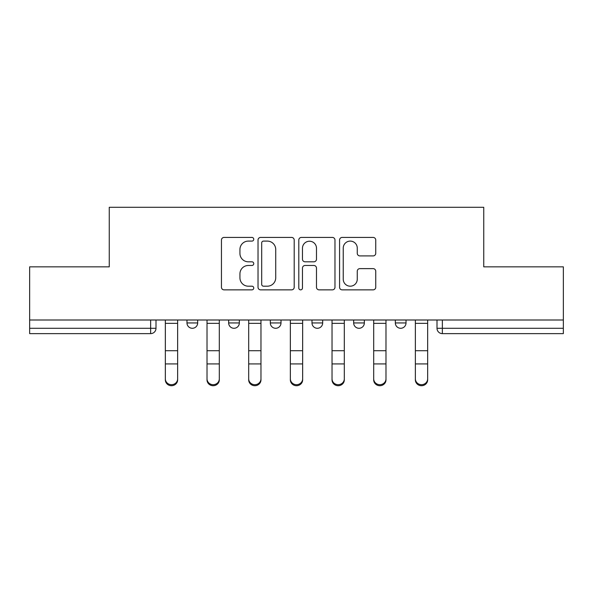 <?xml version="1.0" encoding="UTF-8"?>
<svg xmlns="http://www.w3.org/2000/svg" width="593" height="593" viewBox="0 0 593 593"><rect width="100%" height="100%" fill="white"/><g stroke="black" fill="none" stroke-linecap="round" stroke-linejoin="round"><path stroke-width="0.89" d="M253.76 239.261A1.838 1.838 0 0 0 251.929 237.422L224.072 237.422A2.624 2.624 0 0 0 221.448 240.046L221.448 287.242A2.624 2.624 0 0 0 224.072 289.866L251.929 289.866A1.838 1.838 0 0 0 253.76 288.028A1.838 1.838 0 0 0 251.929 286.197L248.319 286.197A8.391 8.391 0 0 1 239.935 277.806L239.935 273.87A8.391 8.391 0 0 1 248.319 265.479L251.929 265.479A1.838 1.838 0 0 0 253.76 263.648A1.838 1.838 0 0 0 251.929 261.809L248.319 261.809A8.391 8.391 0 0 1 239.935 253.419L239.935 249.483A8.391 8.391 0 0 1 248.319 241.099L251.929 241.099A1.838 1.838 0 0 0 253.76 239.261M395.331 320.005L395.331 322.948L406.02 322.948A5.344 5.344 0 0 1 400.675 328.285A5.344 5.344 0 0 1 395.331 322.948L395.331 320.005M311.992 320.005L311.992 322.948L322.681 322.948A5.344 5.344 0 0 1 317.337 328.285A5.344 5.344 0 0 1 311.992 322.948L311.992 320.005M373.123 255.909A2.624 2.624 0 0 0 375.747 253.285L375.747 240.046A2.624 2.624 0 0 0 373.123 237.422L342.191 237.422A2.624 2.624 0 0 0 339.567 240.046L339.567 287.242A2.624 2.624 0 0 0 342.191 289.866L373.123 289.866A2.624 2.624 0 0 0 375.747 287.242L375.747 271.246A2.624 2.624 0 0 0 373.123 268.629L359.884 268.629A2.624 2.624 0 0 0 357.26 271.246L357.26 279.177A7.012 7.012 0 0 1 350.248 286.197A7.012 7.012 0 0 1 343.236 279.177L343.236 248.111A7.012 7.012 0 0 1 350.248 241.099A7.012 7.012 0 0 1 357.26 248.111L357.26 253.285A2.624 2.624 0 0 0 359.884 255.909L373.123 255.909M29.65 320.005L29.65 266.85L109.253 266.85L109.253 207.283L483.747 207.283L483.747 266.85L563.35 266.85L563.35 320.005L29.65 320.005L29.65 328.285L155.996 328.285L155.996 320.005L155.996 328.285A5.344 5.344 0 0 1 150.652 333.629L29.65 333.629L29.65 328.285M294.202 240.046A2.624 2.624 0 0 0 291.586 237.422L260.646 237.422A2.624 2.624 0 0 0 258.022 240.046L258.022 287.242A2.624 2.624 0 0 0 260.646 289.866L291.586 289.866A2.624 2.624 0 0 0 294.202 287.242L294.202 240.046M301.414 237.422L332.354 237.422A2.624 2.624 0 0 1 334.978 240.046L334.978 287.242A2.624 2.624 0 0 1 332.354 289.866L319.116 289.866A2.624 2.624 0 0 1 316.492 287.242L316.492 268.103A2.624 2.624 0 0 0 313.867 265.479L305.084 265.479A2.624 2.624 0 0 0 302.467 268.103L302.467 288.028A1.838 1.838 0 0 1 300.629 289.866A1.838 1.838 0 0 1 298.798 288.028L298.798 240.046A2.624 2.624 0 0 1 301.414 237.422M437.004 320.005L437.004 328.285L563.35 328.285L563.35 333.629L442.348 333.629A5.344 5.344 0 0 1 437.004 328.285M563.35 320.005L563.35 328.285M406.02 322.948L406.02 320.005L406.02 322.948A5.344 5.344 0 0 1 400.675 328.285M364.347 320.005L364.347 322.948A5.344 5.344 0 0 1 359.002 328.285A5.344 5.344 0 0 1 353.665 322.948A5.344 5.344 0 0 0 359.002 328.285A5.344 5.344 0 0 0 364.347 322.948L364.347 320.005M353.665 320.005L353.665 322.948L364.347 322.948M322.681 320.005L322.681 322.948M281.008 320.005L281.008 322.948A5.344 5.344 0 0 1 275.663 328.285A5.344 5.344 0 0 1 270.319 322.948A5.344 5.344 0 0 0 275.663 328.285A5.344 5.344 0 0 0 281.008 322.948L270.319 322.948L270.319 320.005M228.653 320.005L228.653 322.948L239.335 322.948L239.335 320.005L239.335 322.948A5.344 5.344 0 0 1 233.998 328.285A5.344 5.344 0 0 1 228.653 322.948A5.344 5.344 0 0 0 233.998 328.285M186.98 320.005L186.98 322.948L197.669 322.948L197.669 320.005L197.669 322.948A5.344 5.344 0 0 1 192.325 328.285A5.344 5.344 0 0 1 186.98 322.948A5.344 5.344 0 0 0 192.325 328.285M150.652 320.005L150.652 333.629A5.344 5.344 0 0 0 155.996 328.285M263.529 241.099A1.838 1.838 0 0 0 261.691 242.93L261.691 284.358A1.838 1.838 0 0 0 263.529 286.197L267.332 286.197A8.391 8.391 0 0 0 275.723 277.806L275.723 249.483A8.391 8.391 0 0 0 267.332 241.099L263.529 241.099M316.492 248.237A7.012 7.012 0 0 0 309.479 241.225A7.012 7.012 0 0 0 302.467 248.237L302.467 259.185A2.624 2.624 0 0 0 305.084 261.809L313.867 261.809A2.624 2.624 0 0 0 316.492 259.185L316.492 248.237M165.343 379.854L165.343 378.816A6.145 5.863 0 0 0 171.488 384.687A6.145 5.863 0 0 0 177.633 378.816L177.633 379.854A6.145 5.863 180 0 1 171.488 385.717A6.145 5.863 180 0 1 165.343 379.854L165.343 364.962M165.343 320.005L165.343 378.816M177.633 320.005L177.633 378.816M207.016 379.854L207.016 378.816A6.145 5.863 0 0 0 213.161 384.687A6.145 5.863 0 0 0 219.306 378.816L219.306 379.854A6.145 5.863 180 0 1 213.161 385.717A6.145 5.863 180 0 1 207.016 379.854L207.016 364.962M248.689 379.854L248.689 378.816A6.145 5.863 0 0 0 254.827 384.687A6.145 5.863 0 0 0 260.972 378.816L260.972 379.854A6.145 5.863 180 0 1 254.827 385.717A6.145 5.863 180 0 1 248.689 379.854L248.689 364.962M207.016 320.005L207.016 378.816M219.306 320.005L219.306 378.816M248.689 320.005L248.689 378.816M260.972 320.005L260.972 378.816M290.355 379.854L290.355 378.816A6.145 5.863 0 0 0 296.5 384.687A6.145 5.863 0 0 0 302.645 378.816L302.645 379.854A6.145 5.863 180 0 1 296.5 385.717A6.145 5.863 180 0 1 290.355 379.854L290.355 364.962M332.028 379.854L332.028 378.816A6.145 5.863 0 0 0 338.173 384.687A6.145 5.863 0 0 0 344.311 378.816L344.311 379.854A6.145 5.863 180 0 1 338.173 385.717A6.145 5.863 180 0 1 332.028 379.854L332.028 364.962M373.694 379.854L373.694 378.816A6.145 5.863 0 0 0 379.839 384.687A6.145 5.863 0 0 0 385.984 378.816L385.984 379.854A6.145 5.863 180 0 1 379.839 385.717A6.145 5.863 180 0 1 373.694 379.854L373.694 364.962M290.355 320.005L290.355 378.816M302.645 320.005L302.645 378.816M332.028 320.005L332.028 378.816M344.311 320.005L344.311 378.816M373.694 320.005L373.694 378.816M385.984 320.005L385.984 378.816M415.367 379.854L415.367 378.816A6.145 5.863 0 0 0 421.512 384.687A6.145 5.863 0 0 0 427.657 378.816L427.657 379.854A6.145 5.863 180 0 1 421.512 385.717A6.145 5.863 180 0 1 415.367 379.854L415.367 364.962M415.367 320.005L415.367 378.816M427.657 320.005L427.657 378.816M442.348 320.005L442.348 333.629M177.633 323.355L165.343 323.355M177.633 350.708L165.343 350.708M177.633 363.932L165.343 363.932M219.306 323.355L207.016 323.355M219.306 350.708L207.016 350.708M219.306 363.932L207.016 363.932M260.972 323.355L248.689 323.355M260.972 350.708L248.689 350.708M260.972 363.932L248.689 363.932M302.645 323.355L290.355 323.355M302.645 350.708L290.355 350.708M302.645 363.932L290.355 363.932M344.311 323.355L332.028 323.355M344.311 350.708L332.028 350.708M344.311 363.932L332.028 363.932M385.984 323.355L373.694 323.355M385.984 350.708L373.694 350.708M385.984 363.932L373.694 363.932M427.657 323.355L415.367 323.355M427.657 350.708L415.367 350.708M427.657 363.932L415.367 363.932"/></g></svg>
